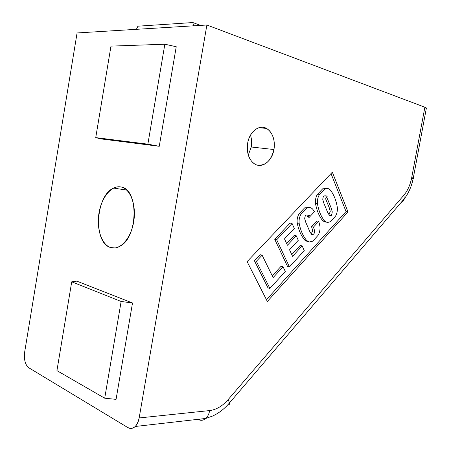 <?xml version="1.0" encoding="UTF-8"?>
<svg xmlns="http://www.w3.org/2000/svg" width="451" height="451" viewBox="0 0 451 451"><rect width="100%" height="100%" fill="white"/><g stroke="black" fill="none" stroke-linecap="round" stroke-linejoin="round"><path stroke-width="0.68" d="M132.509 302.999L76.8 281.136L71.72 281.83L121.139 301.471L132.509 302.999L116.065 399.366L132.509 302.999L121.139 301.471L104.705 398.199L116.065 399.366L104.705 398.199L121.139 301.471L71.72 281.83L76.8 281.136L132.509 302.999M197.899 419.34L198.192 419.498L197.899 419.34M411.577 178.28C413.375 178.421 413.945 178.342 413.285 178.055L411.712 177.587C410.309 184.758 407.698 190.632 403.887 195.198L228.138 399.62C222.506 406.058 216.35 409.705 209.676 410.568L139.162 417.947C138.485 421.674 137.177 424.515 135.238 426.483C132.876 428.675 130.384 429.025 127.774 427.537L28.672 367.695L127.774 427.537C133.231 429.865 137.031 426.669 139.162 417.947L206.885 25.008L424.876 107.22C427.311 108.212 427.198 108.826 424.532 109.063C426.387 108.922 427.012 108.567 426.398 107.998L424.876 107.22L411.712 177.587L413.285 178.055L413.229 178.342M77.082 32.957L206.885 25.008L77.082 32.957L24.692 351.915C23.824 359.486 25.155 364.746 28.672 367.695C25.155 364.746 23.824 359.486 24.692 351.915L77.082 32.957M120.941 186.962C130.35 188.659 136.608 205.137 133.682 221.915C130.897 238.726 119.853 250.626 110.726 247.554C101.548 244.73 96.305 228.634 98.989 212.985C101.548 197.301 111.572 185.017 120.941 186.962C118.5 186.483 116.048 186.849 113.584 188.067C95.398 195.779 92.945 243.213 110.726 247.554L115.129 247.943L110.726 247.554C113.849 248.507 117.034 248.005 120.293 246.06C138.356 236.696 138.637 188.648 120.941 186.962M176.24 46.735L159.254 146.293L100.539 138.846L95.736 137.611L110.974 46.115L95.736 137.611L147.866 144.168L159.254 146.293L176.24 46.735L164.846 44.226L147.866 144.168L164.846 44.226L110.974 46.115L164.846 44.226L176.24 46.735M201.422 418.94L198.192 419.498L201.422 418.94M403.887 195.198L404.276 198.773L403.887 195.198C407.698 190.632 410.309 184.758 411.712 177.587L424.876 107.22L206.885 25.008L139.162 417.947L209.676 410.568C209.038 413.995 207.742 416.617 205.791 418.443C203.412 420.484 200.881 420.834 198.192 419.498C200.881 420.834 203.412 420.484 205.791 418.443C207.742 416.617 209.038 413.995 209.676 410.568C216.35 409.705 222.506 406.058 228.138 399.62L229.52 402.867L228.138 399.62L403.887 195.198M401.159 202.414C402.912 201.8 403.949 200.588 404.276 198.773C408.674 193.118 411.673 186.207 413.285 178.055L426.398 107.998M227.642 405.004C229.108 405.066 229.734 404.35 229.52 402.867L404.276 198.773M56.933 370.632L71.72 281.83L56.933 370.632L104.705 398.199L56.933 370.632M136.382 29.321L137.938 26.186L192.876 22.55L193.535 25.825L192.876 22.55L200.492 25.397L192.876 22.55L137.938 26.186L136.382 29.321M273.943 149.535C271.198 160.477 265.786 165.703 257.696 165.207C250.626 163.792 245.784 153.447 247.65 143.176C249.403 132.876 257.374 125.581 264.365 127.571C271.384 129.409 275.753 139.686 273.943 149.535C275.217 139.601 272.72 132.555 266.445 128.388C259.224 124.183 249.454 131.658 247.65 143.176C246.438 153.052 248.867 160.049 254.939 164.158C262.403 168.629 272.156 160.911 273.943 149.535L251.252 147.003C251.957 142.86 251.692 138.914 250.474 135.17C251.692 138.914 251.957 142.86 251.252 147.003L273.943 149.535M247.109 261.619L332.348 172.175L347.992 211.914L267.347 301.471L247.109 261.619L267.347 301.471L347.992 211.914L332.348 172.175L247.109 261.619M276.688 239.774L289.452 266.93L304.267 250.632L302.136 245.891L292.569 256.348L289.536 249.786L298.28 240.315L296.234 235.772L287.434 245.243L284.491 238.878L294.294 228.426L292.079 223.487L276.688 239.774L274.744 239.323L290.117 223.082L292.079 223.487L294.294 228.426L284.491 238.878L287.434 245.243L296.234 235.772L294.283 235.343L286.644 243.54L294.283 235.343L296.234 235.772L298.28 240.315L289.536 249.786L292.569 256.348L302.136 245.891L300.191 245.44L291.769 254.623L300.191 245.44L302.136 245.891L304.267 250.632L289.452 266.93L287.524 266.417L274.744 239.323L287.524 266.417L289.452 266.93L276.688 239.774L292.079 223.487L290.117 223.082L274.744 239.323L276.688 239.774M269.901 288.443L285.303 271.496L283.048 266.755L273.12 277.607L262.121 255.193L256.36 261.298L269.901 288.443L267.984 287.862L254.426 260.779L260.188 254.697L254.426 260.779L256.36 261.298L262.121 255.193L260.188 254.697L262.121 255.193L273.12 277.607L283.048 266.755L281.114 266.242L272.274 275.882L281.114 266.242L283.048 266.755L285.303 271.496L269.901 288.443L256.36 261.298L254.426 260.779L267.984 287.862L269.901 288.443M309.245 217.314L307.92 215.296C305.992 214.462 304.921 215.606 304.696 218.735C304.921 215.606 305.992 214.462 307.92 215.296L309.245 217.314L314.516 211.671L312.582 209.016C310.84 207.297 308.85 207.037 306.601 208.238L300.975 214.191C299.402 217.044 298.799 220.082 299.171 223.313C300.535 230.517 303.095 236.301 306.849 240.659L309.476 241.984L312.763 241.161L318.186 235.196C319.686 232.417 320.272 229.469 319.939 226.351L318.795 221.306L313.484 227.073L314.635 230.867C314.64 233.195 313.845 234.475 312.244 234.712L311.483 234.311L309.747 231.459L305.795 222.388L304.696 218.735L305.795 222.388L309.747 231.459L311.483 234.311L312.244 234.712C313.845 234.475 314.64 233.195 314.635 230.867L313.484 227.073L318.795 221.306L316.839 220.922L311.534 226.673L316.839 220.922L318.795 221.306L319.939 226.351C320.272 229.469 319.686 232.417 318.186 235.196L312.763 241.161L309.476 241.984L306.849 240.659C303.095 236.301 300.535 230.517 299.171 223.313L297.215 222.912C296.843 219.693 297.44 216.66 299.013 213.813L304.634 207.877L308.98 207.494L304.634 207.877L299.013 213.813C297.44 216.66 296.843 219.693 297.215 222.912C298.585 230.106 301.144 235.873 304.904 240.225C301.144 235.873 298.585 230.106 297.215 222.912L299.171 223.313C298.799 220.082 299.402 217.044 300.975 214.191L299.013 213.813L300.975 214.191L306.601 208.238L304.634 207.877L306.601 208.238C308.281 207.302 309.871 207.246 311.37 208.063L312.582 209.016L314.516 211.671L309.245 217.314L307.289 216.937L308.326 215.82L307.289 216.937M266.456 299.729L346.041 211.564L331.023 173.567L346.041 211.564L347.992 211.914L346.041 211.564L266.456 299.729M311.269 234.052L312.69 230.461L311.534 226.673L313.484 227.073M307.537 241.544L304.904 240.225L306.849 240.659L304.904 240.225L307.537 241.544M325.267 222.14L322.753 220.764C319.184 216.367 316.76 210.606 315.491 203.469C315.153 200.283 315.745 197.307 317.267 194.539L322.674 188.822L326.654 188.473L322.674 188.822L317.267 194.539C315.745 197.307 315.153 200.283 315.491 203.469C316.76 210.606 319.184 216.367 322.753 220.764L324.709 221.142L327.217 222.518L330.369 221.791L335.589 216.052C337.044 213.34 337.619 210.442 337.32 207.359C336.192 200.43 333.875 194.663 330.369 190.051C328.711 188.309 326.806 187.999 324.647 189.127L319.235 194.86C317.713 197.634 317.121 200.622 317.459 203.813C318.722 210.967 321.14 216.739 324.709 221.142C321.14 216.739 318.722 210.967 317.459 203.813L315.491 203.469L317.459 203.813C317.121 200.622 317.713 197.634 319.235 194.86L317.267 194.539L319.235 194.86L324.647 189.127L322.674 188.822L324.647 189.127L327.522 188.479L329.027 188.963L330.369 190.051C333.875 194.663 336.192 200.43 337.32 207.359C337.619 210.442 337.044 213.34 335.589 216.052L330.369 221.791L327.217 222.518L324.709 221.142L322.753 220.764L325.267 222.14M331.226 208.12L332.218 211.677C332.207 213.977 331.44 215.223 329.906 215.409L329.179 214.997L327.533 212.133L323.795 203.074L322.769 199.438C323.001 196.36 324.032 195.255 325.876 196.129L327.539 199.066L331.226 208.12L327.539 199.066L325.876 196.129C324.032 195.255 323.001 196.36 322.769 199.438L323.795 203.074L327.533 212.133L329.179 214.997L329.906 215.409C331.44 215.223 332.207 213.977 332.218 211.677L331.226 208.12M325.571 198.739L329.269 207.776L325.571 198.739M328.993 214.761L330.262 211.327L329.269 207.776M100.539 138.846L159.254 146.293L147.866 144.168L95.736 137.611L100.539 138.846M251.252 147.003L248.281 155.076M135.238 426.483L205.791 418.443L212.754 415.98C219.062 413.031 224.649 408.662 229.52 402.867M329.523 215.274L331.485 215.64M327.465 196.14L325.487 195.819M126.748 190.113L113.584 188.067M266.445 128.388L258.784 127.746M309.549 215.398L307.576 215.02M323.874 221.65L325.825 222.027M305.874 240.981L307.819 241.415"/></g></svg>

